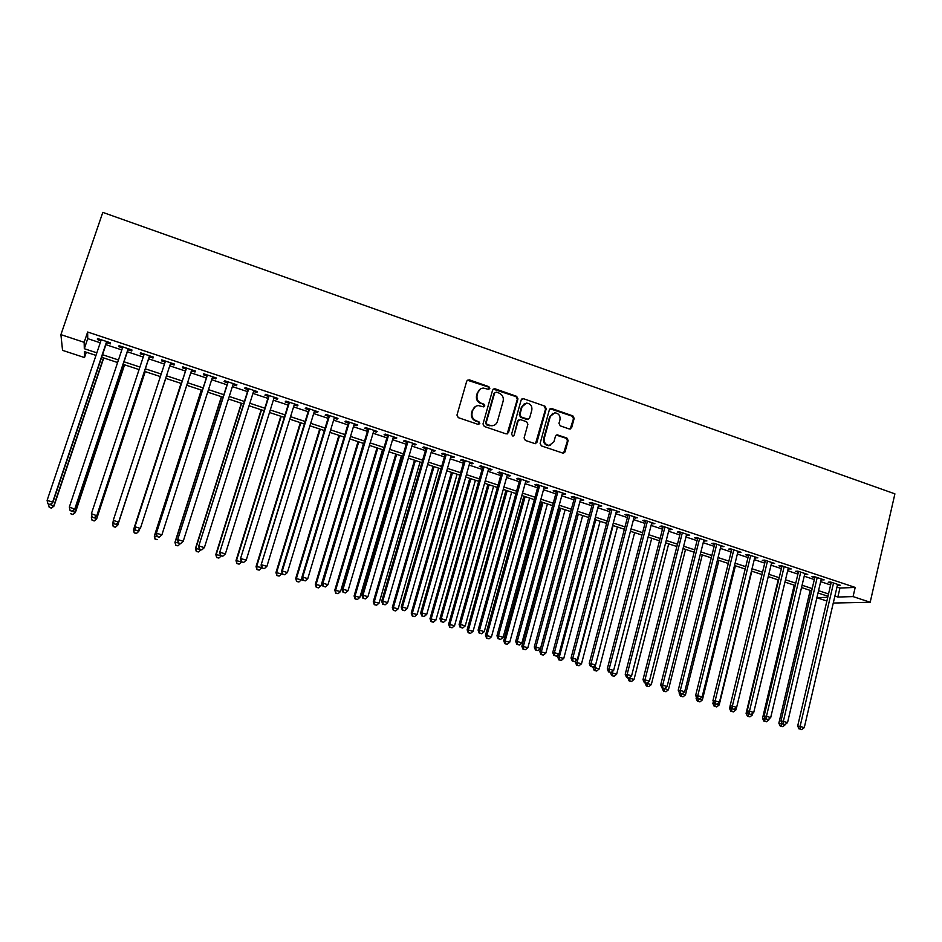 <?xml version="1.0" encoding="UTF-8"?>
<svg xmlns="http://www.w3.org/2000/svg" width="942" height="942" viewBox="0 0 942 942"><rect width="100%" height="100%" fill="white"/><g stroke="black" fill="none" stroke-linecap="round" stroke-linejoin="round"><path stroke-width="1.41" d="M489.793 388.422L488.874 386.656L469.163 379.791L466.761 381.027L456.964 415.104L458.295 417.647L478.136 424.395L479.819 423.511L478.889 421.733L476.334 420.862C472.825 419.272 471.412 416.564 472.107 412.773L472.919 409.923C473.826 407.262 475.663 405.814 478.418 405.59L483.611 406.873L484.812 405.92L483.894 404.153L481.338 403.282C477.841 401.669 476.44 398.972 477.123 395.193L477.924 392.367C478.819 389.764 480.597 388.328 483.293 388.069L488.615 389.352L489.793 388.422M488.886 389.317L488.297 386.985L467.279 380.168M478.842 424.43L478.324 422.028L476.334 420.862M483.882 406.838L483.317 404.471L481.338 403.282M569.333 428.999L571.629 427.762L574.173 418.378L572.889 415.905L551.706 408.534L549.386 409.758L540.119 443.411L541.414 445.907L563.304 453.255L565.059 451.901L568.156 440.515L566.872 438.03L557.193 434.815L555.474 436.158L553.92 441.822L549.245 445.448C545.442 444.789 543.769 442.469 544.24 438.513L550.34 416.364L554.826 412.784C558.712 413.361 560.431 415.669 559.984 419.708L558.971 423.382L560.266 425.866L569.333 428.999M836.979 587.066L839.946 588.043L855.195 587.419L853.075 596.592L870.184 602.256L894.9 493.855L102.808 212.386L60.912 334.634L84.156 342.323L84.309 348.717L96.849 352.838M855.195 587.419L87.653 332.02L84.156 342.323M517.97 398.843L516.663 396.335L495.009 388.787L492.631 390.023L482.999 423.971L484.318 426.49L506.137 433.909L508.503 432.649L517.97 398.843L517.358 399.149L516.051 396.653L493.208 389.117M523.517 398.713L544.935 406.167L546.23 408.663L536.94 442.328L535.174 443.694L525.389 440.456L524.082 437.959L527.897 424.241L526.59 421.733L520.479 419.637L518.124 420.886L514.132 435.18L512.895 436.134L511.565 434.309L521.173 399.95L523.517 398.713L544.935 406.167M106.599 342.629L110.367 343.877L110.438 342.806L97.462 338.496L97.438 339.579L100.924 340.745M128.041 349.741L131.774 350.977L131.927 349.953L119.057 345.667L118.951 346.727L122.495 347.904M149.307 356.806L153.016 358.031L153.263 357.03L140.488 352.791L140.287 353.815L143.891 355.004M170.42 363.812L174.093 365.037L174.423 364.059L161.741 359.856L161.471 360.845L165.121 362.058M191.438 370.795L195.018 371.984L195.418 371.042L182.842 366.862L182.489 367.816L186.151 369.028M212.303 377.718L215.777 378.872L216.248 377.954L203.766 373.809L203.342 374.739L206.969 375.952M233.015 384.595L236.371 385.714L236.925 384.831L224.537 380.709L224.031 381.616L227.634 382.805M253.563 391.413L256.825 392.496L257.449 391.637L245.155 387.562L244.567 388.434L248.146 389.623M273.957 398.183L277.113 399.231L277.808 398.407L265.609 394.357L264.949 395.193L268.505 396.37M294.198 404.907L297.248 405.92L298.025 405.119L285.909 401.092L285.179 401.916L288.711 403.082M314.287 411.572L317.23 412.549L318.078 411.784L306.056 407.792L305.255 408.581L308.752 409.735M334.222 418.189L337.071 419.131L337.978 418.389L326.062 414.433L325.178 415.187L328.652 416.34M354.004 424.76L356.759 425.666L357.736 424.96L345.902 421.027L344.96 421.757L348.41 422.899M373.644 431.283L376.294 432.154L377.353 431.471L365.602 427.574L364.589 428.269L368.004 429.411M393.144 437.747L395.699 438.595L396.817 437.936L385.148 434.062L384.077 434.745L387.468 435.863M412.49 444.177L414.951 444.989L416.14 444.353L404.565 440.515L403.412 441.162L406.779 442.281M431.695 450.547L434.062 451.336L435.31 450.723L423.829 446.908L422.605 447.532L425.949 448.639M450.759 456.882L453.031 457.635L454.35 457.047L442.94 453.255L441.668 453.856L444.989 454.962M469.693 463.158L471.871 463.888L473.249 463.323L461.921 459.566L460.579 460.143L463.876 461.239M488.474 469.399L490.57 470.093L492.007 469.563L480.773 465.819L479.36 466.372L482.634 467.456M507.126 475.592L510.635 475.745L499.472 472.036L498.012 472.566L501.262 473.638M525.636 481.739L529.121 481.892L518.041 478.206L516.522 478.713L519.737 479.784M544.029 487.838L547.479 487.98L536.481 484.329L534.891 484.812L538.094 485.872M562.28 493.902L565.706 494.032L554.779 490.405L553.131 490.864L556.31 491.924M580.39 499.919L583.793 500.049L572.96 496.446L571.252 496.881L574.408 497.929M598.382 505.889L601.761 506.019L590.999 502.439L589.233 502.851L592.365 503.888M616.245 511.812L619.601 511.942L608.909 508.386L607.095 508.774L610.204 509.81M633.978 517.7L637.31 517.817L626.701 514.297L624.817 514.662L627.914 515.686M651.593 523.552L654.89 523.67L644.363 520.161L642.432 520.514L645.494 521.527M669.079 529.357L672.352 529.463L661.896 525.989L659.906 526.307L662.956 527.32M686.447 535.115L689.697 535.221L679.312 531.771L677.263 532.077L680.289 533.078M703.686 540.849L706.912 540.943L696.597 537.517L694.501 537.8L697.516 538.8M720.807 546.525L724.009 546.619L713.765 543.216L711.622 543.475L714.613 544.476M737.81 552.177L740.989 552.259L730.815 548.88L728.625 549.127L731.593 550.104M754.695 557.782L757.863 557.864L747.748 554.508L745.511 554.732L748.454 555.709M771.463 563.351L774.607 563.434L764.574 560.101L762.278 560.29L765.198 561.267M788.124 568.874L791.233 568.956L781.271 565.647L778.928 565.824L781.825 566.79M804.656 574.361L807.753 574.443L797.85 571.158L795.46 571.311L798.345 572.265M821.094 579.825L824.156 579.895L814.324 576.622L811.886 576.763L814.748 577.717M87.653 332.02L87.724 338.637L100.241 342.782M105.916 344.666L121.812 349.929M127.358 351.778L143.219 357.03M148.648 358.831L164.461 364.071M169.76 365.837L185.492 371.054M190.79 372.808L206.322 377.954M211.667 379.72L226.998 384.807M232.38 386.597L247.522 391.613M252.939 393.415L267.881 398.372M273.333 400.173L288.087 405.072M293.586 406.885L308.152 411.713M313.674 413.55L328.052 418.319M333.621 420.167L347.81 424.866M353.415 426.726L367.427 431.365M373.067 433.238L386.891 437.83M392.567 439.702L406.214 444.235M411.925 446.119L425.395 450.594M431.13 452.49L444.424 456.905M450.205 458.825L463.334 463.17M469.14 465.101L482.092 469.387M487.932 471.33L500.72 475.569M506.596 477.512L519.207 481.703M525.118 483.658L537.564 487.791M543.499 489.758L555.792 493.832M561.762 495.81L573.89 499.825M579.883 501.815L591.859 505.783M597.876 507.785L609.698 511.706M615.75 513.708L627.419 517.582M633.495 519.595L645.011 523.411M651.11 525.436L662.473 529.204M668.596 531.229L679.818 534.95M685.964 536.987L697.045 540.661M703.215 542.71L714.142 546.336M720.347 548.385L731.133 551.965M737.351 554.026L747.995 557.558M754.248 559.63L764.751 563.116M771.015 565.188L781.389 568.627M787.677 570.711L797.909 574.102M804.221 576.198L814.324 579.554M820.659 581.65L830.62 584.947M837.403 585.241L840.452 585.3L830.691 582.062L828.206 582.18L831.044 583.122M826.864 601.02L816.879 597.746M86.323 352.226L84.509 357.56L62.549 350.353L60.912 334.634M833.258 603.033L870.184 602.256M834.883 596.062L837.862 597.04L853.075 596.592M102.537 354.722L118.468 359.962M124.026 361.799L139.911 367.039M145.351 368.828L161.2 374.045M166.499 375.799L182.265 380.992M187.564 382.735L203.142 387.868M208.488 389.635L223.855 394.698M229.236 396.476L244.414 401.469M249.83 403.258L264.808 408.192M270.272 409.994L285.049 414.869M290.56 416.682L305.149 421.486M310.695 423.311L325.096 428.057M330.666 429.893L344.89 434.58M350.506 436.429L364.53 441.056M370.182 442.917L384.03 447.485M389.717 449.358L403.388 453.856M409.111 455.751L422.605 460.191M428.363 462.086L441.68 466.478M447.462 468.386L460.614 472.719M466.431 474.638L479.407 478.913M485.26 480.844L498.059 485.059M503.946 487.002L516.593 491.171M522.504 493.113L534.985 497.223M540.92 499.189L553.237 503.24M559.207 505.206L571.37 509.222M577.364 511.2L589.362 515.144M595.391 517.134L607.237 521.032M613.289 523.034L624.982 526.884M631.069 528.886L642.597 532.689M648.708 534.703L660.095 538.459M666.229 540.484L677.475 544.182M683.633 546.207L694.725 549.869M700.907 551.906L711.858 555.509M718.063 557.558L728.861 561.114M735.101 563.175L745.758 566.684M752.022 568.744L762.537 572.218M768.825 574.29L779.199 577.705M785.51 579.789L795.754 583.157M802.078 585.241L812.192 588.573M818.539 590.669L828.513 593.955M95.978 355.405L84.38 351.59L84.509 357.56M827.983 596.262L817.997 592.977M811.651 590.881L801.536 587.549M795.201 585.477L784.957 582.097M778.645 580.025L768.26 576.61M761.972 574.538L751.457 571.076M745.193 569.015L734.524 565.506M728.284 563.457L717.486 559.901M711.269 557.852L700.318 554.249M694.124 552.212L683.032 548.562M676.874 546.537L665.629 542.839M659.494 540.814L648.096 537.07M641.985 535.056L630.445 531.264M624.358 529.263L612.665 525.412M606.613 523.422L594.755 519.525M588.726 517.535L576.728 513.59M570.722 511.612L558.559 507.608M552.589 505.642L540.261 501.591M534.314 499.637L521.833 495.527M515.922 493.584L503.275 489.416M497.388 487.485L484.577 483.27M478.724 481.338L465.737 477.064M459.92 475.157L446.767 470.823M440.974 468.916L427.644 464.536M421.898 462.64L408.392 458.201M402.67 456.317L388.987 451.819M383.3 449.946L369.452 445.389M363.8 443.529L349.753 438.913M344.136 437.064L329.912 432.378M324.331 430.541L309.93 425.808M304.384 423.982L289.783 419.178M284.284 417.365L269.494 412.502M264.019 410.7L249.041 405.767M243.613 403.988L228.435 398.996M223.054 397.218L207.676 392.155M202.33 390.4L186.751 385.278M181.441 383.524L165.674 378.343M160.364 376.588L144.503 371.372M139.063 369.582L123.166 364.354M117.609 362.529L101.665 357.277M816.902 597.652L827.735 597.334M87.724 338.637L84.309 348.717M839.946 588.043L837.862 597.04M97.438 339.579L97.768 338.602M118.951 346.727L119.269 345.749M140.287 353.815L140.617 352.838M174.093 365.037L174.411 364.059M161.471 360.845L161.788 359.868M195.018 371.984L195.335 371.007M215.777 378.872L216.083 377.907M236.371 385.714L236.678 384.748M256.825 392.496L257.119 391.531M277.113 399.231L277.407 398.278M297.248 405.92L297.542 404.966M317.23 412.549L317.525 411.595M337.071 419.131L337.354 418.189M356.759 425.666L357.042 424.724M376.294 432.154L376.576 431.212M395.699 438.595L395.97 437.653M414.951 444.989L415.222 444.047M434.062 451.336L434.333 450.394M453.031 457.635L453.302 456.705M471.871 463.888L472.13 462.958M490.57 470.093L490.829 469.163M509.127 476.252L509.387 475.333M527.555 482.375L527.814 481.456M545.854 488.451L546.101 487.532M564.023 494.479L564.27 493.561M582.05 500.461L582.297 499.554M599.96 506.407L600.207 505.501M617.74 512.318L617.987 511.4M635.403 518.171L635.638 517.264M652.936 523.999L653.159 523.093M670.339 529.769L670.574 528.874M687.625 535.515L687.848 534.609M704.793 541.214L705.016 540.319M721.843 546.866L722.067 545.971M738.764 552.495L738.987 551.6M755.578 558.076L755.802 557.181M772.275 563.622L772.499 562.727M788.866 569.121L789.078 568.238M805.328 574.585L805.54 573.702M821.695 580.025L821.895 579.142M837.944 585.418L838.144 584.535M480.326 389.034L477.924 392.367M480.773 403.588C477.276 401.987 475.875 399.29 476.558 395.51L477.37 392.696M475.486 406.473L472.919 409.923M475.769 421.156C472.272 419.555 470.859 416.859 471.542 413.067L472.354 410.229M507.161 433.968L517.358 399.149M496.293 392.119L494.632 392.991L486.19 422.77L487.108 424.536L491.806 425.784C494.621 425.596 496.493 424.147 497.423 421.427L503.158 401.104C503.829 397.336 502.427 394.651 498.966 393.05L496.293 392.119M493.985 425.337L489.216 425.737L486.531 424.818L485.613 423.052L494.044 393.32M535.515 443.658L545.571 408.969L544.288 406.473M518.818 419.873L517.511 421.168L514.132 435.18M513.072 436.122L513.52 435.451M531.841 410.053C532.289 405.967 530.534 403.647 526.578 403.094L522.092 406.685L519.902 414.504L521.209 417.012L527.956 419.214L529.663 417.871L531.841 410.053M524.305 403.753L522.092 406.685M528.332 419.166L526.696 419.402L520.585 417.294L519.289 414.798L521.468 406.991M522.892 399.031L521.797 398.996M552.695 413.35L550.34 416.364M550.623 445.248L548.585 445.696C544.782 445.036 543.122 442.728 543.593 438.772L549.681 416.658M563.563 453.243L567.473 440.762L566.189 438.289L556.227 435.098M570.204 429.069L573.49 418.672L572.206 416.199L550.057 408.769M50.256 504.594L53.977 506.101L103.75 357.96M51.363 507.973L49.208 507.338L51.421 508.15L53.835 505.666L103.49 357.878M49.208 507.338L48.454 504.135M53.977 506.101L51.421 508.15M106.658 341.557L52.67 502.086L47.1 500.402L101.253 339.756M106.929 341.64L52.823 502.545L50.126 504.465L47.901 503.805L50.126 504.465M50.185 504.653L52.823 502.545M47.1 500.402L47.901 503.805M72.416 511.223L75.407 512.507L124.579 364.813M72.875 514.403L70.732 513.767L72.899 514.567L75.348 512.107L124.403 364.766M75.407 512.507L72.899 514.567M94.388 517.806L96.661 518.877L145.245 371.619M91.763 515.698L91.362 516.911L92.104 517.123M94.212 520.785L92.081 520.149L94.2 520.938L96.685 518.5L145.15 371.584M92.081 520.302L91.362 517.288L92.081 520.149M96.661 518.877L94.2 520.938M116.196 524.341L117.762 525.2L165.768 378.366M113.299 521.091L112.581 523.257L113.935 523.67M115.383 527.12L113.276 526.484L115.348 527.261L117.868 524.847L165.757 378.366M113.24 526.625L112.581 523.257L113.276 526.484M117.762 525.2L115.348 527.261M181.052 383.406L133.481 529.899L135.577 530.146M181.1 383.418L133.634 529.569L134.235 532.901L136.402 533.408L134.306 532.772M137.826 530.817L138.874 531.135L139.44 529.416M136.402 533.408L138.698 531.465L136.331 533.537M134.235 532.901L133.481 529.899M70.132 510.623L72.346 511.282L70.132 510.623L69.331 507.079L122.813 346.927M70.097 510.458L69.331 507.079L74.924 509.175L128.359 348.764M128.183 348.705L74.865 508.739L72.31 511.117M72.346 511.282L74.924 509.175M92.128 517.217L94.318 517.865L92.128 517.217L91.398 513.696L144.22 354.027M92.128 517.052L91.398 513.696L96.849 515.757L149.637 355.829M149.542 355.793L96.885 515.345L94.33 517.711M94.318 517.865L96.849 515.757M113.947 523.752L116.125 524.4L113.947 523.752L113.276 520.267L165.451 361.08M113.982 523.599L113.276 520.267L118.61 522.28L170.738 362.835L118.716 521.903L116.16 524.258M116.125 524.4L118.61 522.28M186.457 368.063L134.812 527.143L186.516 368.075M135.672 530.099L134.989 526.79L140.382 528.403L137.756 530.876L135.672 530.099L137.756 530.876M191.756 369.817L140.382 528.403L137.826 530.746M134.812 527.143L135.601 530.24M201.305 390.059L154.3 536.139L157.055 536.587M201.423 390.106L154.535 535.833L155.077 539.142L157.255 539.636L155.171 539.012M159.28 537.246L159.975 536.634M155.077 539.142L154.3 536.139M207.287 374.975L156.266 533.584L207.417 375.022M157.184 536.54L156.525 533.254L161.883 534.856L159.222 537.305L157.184 536.54L159.222 537.305M212.621 376.753L161.883 534.856L159.328 537.187M156.266 533.584L157.079 536.669M221.405 396.676L174.953 542.321L178.368 542.969M221.605 396.747L175.271 542.039L175.765 545.324L177.956 545.83L175.883 545.206M180.369 543.64L177.956 545.83M175.765 545.324L174.953 542.321M227.952 381.84L177.555 539.966L228.164 381.91M178.533 542.933L180.652 543.569L178.533 542.933L177.897 539.66L183.219 541.261L233.322 383.63M177.555 539.966L178.391 543.051M180.652 543.569L183.219 541.261M241.352 403.247L195.465 548.468L199.516 549.304M241.623 403.329L195.854 548.209L196.289 551.459L198.491 551.965L196.442 551.353M200.905 549.798L198.491 551.965M196.289 551.459L195.465 548.468M248.452 388.657L198.68 546.313L248.747 388.752M199.704 549.28L201.812 549.916L199.704 549.28L199.103 546.03L204.379 547.608L253.869 390.447M198.68 546.313L199.539 549.386M201.812 549.916L204.379 547.608M261.158 409.758L215.812 554.555L220.499 555.592M261.511 409.876L216.283 554.32L216.66 557.546L218.874 558.064L216.848 557.452M221.299 555.898L218.874 558.064M216.66 557.546L215.812 554.555M268.8 395.416L219.651 552.601L269.176 395.534M220.722 555.58L222.818 556.204L220.722 555.58L220.145 552.342L225.374 553.908L274.263 397.23M219.651 552.601L220.522 555.674M222.818 556.204L225.374 553.908M280.822 416.223L236.006 560.608L241.317 561.821M281.234 416.364L236.548 560.396L236.878 563.587L239.115 564.117L237.09 563.516M241.529 561.962L239.115 564.117M236.878 563.587L236.006 560.608M300.333 422.652L256.059 566.613L261.817 567.461M300.828 422.805L256.671 566.425L256.942 569.592L259.191 570.122L257.19 569.521M261.676 567.92L259.191 570.122M256.942 569.592L256.059 566.613M319.703 429.022L275.959 572.571L281.611 573.89L282.011 572.595M320.268 429.211L276.642 572.406L276.866 575.55L279.126 576.08L277.136 575.48M281.611 573.89L279.126 576.08M276.866 575.55L275.959 572.571M338.943 435.345L295.706 578.494L301.393 579.825L302.029 577.705M339.579 435.557L296.459 578.341L296.636 581.461L298.908 581.991L296.942 581.402M301.393 579.825L298.908 581.991M296.636 581.461L295.706 578.494M358.031 441.633L315.323 584.358L321.034 585.7L363.506 443.435M358.737 441.869L316.135 584.24L316.265 587.325L318.549 587.867L316.594 587.278M321.034 585.7L318.549 587.867M316.265 587.325L315.323 584.358M376.988 447.874L334.787 590.187L340.533 591.541L382.499 449.675M377.766 448.121L335.67 590.081L335.741 593.154L338.048 593.696L336.106 593.119M340.533 591.541L338.048 593.696M335.741 593.154L334.787 590.187M395.817 454.068L354.098 595.98L359.879 597.334L401.351 455.881M396.653 454.338L355.063 595.897L355.087 598.935L357.395 599.477L355.464 598.9M359.879 597.334L357.395 599.477M355.087 598.935L354.098 595.98M414.492 460.214L373.279 601.726L379.096 603.092L420.061 462.039M415.398 460.508L374.304 601.655L374.28 604.67L376.612 605.223L374.692 604.658M379.096 603.092L376.612 605.223M374.28 604.67L373.279 601.726M433.049 466.314L392.319 607.425L398.172 608.803L438.654 468.15M434.015 466.631L393.415 607.378L393.344 610.369L395.675 610.922L393.78 610.357M398.172 608.803L395.675 610.922M393.344 610.369L392.319 607.425M451.465 472.378L411.23 613.089L417.094 614.478L457.106 474.226M452.501 472.719L412.384 613.065L412.266 616.033L414.61 616.586L412.726 616.021M417.094 614.478L414.61 616.586M412.266 616.033L411.23 613.089M469.764 478.395L429.999 618.706L435.899 620.107L475.416 480.255M470.859 478.748L431.212 618.706L431.047 621.638L433.414 622.203L431.53 621.649M435.899 620.107L433.414 622.203M431.047 621.638L429.999 618.706M487.921 484.365L448.627 624.287L454.562 625.7L493.608 486.237M489.075 484.753L449.899 624.299L449.699 627.219L452.066 627.784L450.205 627.231M454.562 625.7L452.066 627.784M449.699 627.219L448.627 624.287M289.006 402.128L240.445 558.841L289.453 402.269M241.576 561.821L243.648 562.445L241.576 561.821L241.022 558.606L246.215 560.172L294.493 403.953M240.445 558.841L241.34 561.903M243.648 562.445L246.215 560.172M309.047 408.781L261.087 565.035L309.565 408.958M262.265 568.026L264.325 568.638L262.265 568.026L261.735 564.823L266.892 566.377L314.581 410.618M261.087 565.035L262.006 568.097M264.325 568.638L266.892 566.377M328.946 415.387L281.564 571.182L282.294 570.993L329.535 415.587M282.8 574.173L284.849 574.785L282.8 574.173L282.294 570.993L287.404 572.536L334.504 417.235M281.564 571.182L282.506 574.243M284.849 574.785L287.404 572.536M348.693 421.945L301.899 577.281L302.7 577.116L349.364 422.169M303.183 580.272L305.208 580.884L303.183 580.272L302.7 577.116L307.775 578.647L354.298 423.818M301.899 577.281L302.853 580.331M305.208 580.884L307.775 578.647M368.287 428.457L322.07 583.333L322.941 583.192L369.028 428.704M323.4 586.336L325.414 586.937L323.4 586.336L322.941 583.192L327.981 584.711L373.927 430.329M322.07 583.333L323.047 586.383M325.414 586.937L327.981 584.711M387.751 434.921L342.087 589.339L343.029 589.221L388.563 435.192M343.465 592.341L345.467 592.942L343.465 592.341L343.029 589.221L348.034 590.728L393.415 436.805M342.087 589.339L343.088 592.388M345.467 592.942L348.034 590.728M407.062 441.339L361.963 595.297L362.976 595.214L407.945 441.633M363.388 598.311L365.366 598.9L363.388 598.311L362.976 595.214L367.933 596.698L412.761 443.235M361.963 595.297L362.976 598.347M365.366 598.9L367.933 596.698M426.231 447.709L381.675 601.22L382.758 601.149L427.185 448.027M383.158 604.234L385.125 604.823L383.158 604.234L382.758 601.149L387.692 602.633L431.966 449.617M381.675 601.22L382.723 604.258M385.125 604.823L387.692 602.633M445.26 454.032L401.257 607.084L402.411 607.048L446.272 454.362M402.776 610.11L404.73 610.699L402.776 610.11L402.411 607.048L407.297 608.508L451.03 455.94M401.257 607.084L402.316 610.122M404.73 610.699L407.297 608.508M464.147 460.297L420.674 612.912L421.898 612.901L465.23 460.662M422.252 615.938L424.183 616.527L422.252 615.938L421.898 612.901L426.75 614.349L469.952 462.228M420.674 612.912L421.757 615.95M424.183 616.527L426.75 614.349M482.905 466.537L439.961 618.706L441.245 618.706L484.058 466.914M441.574 621.732L443.505 622.309L441.574 621.732L441.245 618.706L446.061 620.154L488.733 468.468M439.961 618.706L441.056 621.732M443.505 622.309L446.061 620.154M501.521 472.719L459.107 624.452L460.461 624.464L502.734 473.12M460.756 627.478L462.675 628.055L460.756 627.478L460.461 624.464L465.23 625.9L507.385 474.662M459.107 624.452L460.214 627.466M462.675 628.055L465.23 625.9M505.96 490.299L467.126 629.821L473.084 631.246L511.671 492.183M507.173 490.7L468.468 629.868L468.209 632.753L470.6 633.33L468.751 632.777M473.084 631.246L470.6 633.33M468.209 632.753L467.126 629.821M523.87 496.198L485.495 635.32L491.477 636.757L529.616 498.082M525.141 496.611L486.896 635.379L486.602 638.252L488.992 638.829L487.155 638.276M491.477 636.757L488.992 638.829M486.602 638.252L485.495 635.32M541.65 502.051L503.735 640.784L509.74 642.232L547.42 503.946M542.981 502.486L505.183 640.866L504.853 643.704L507.255 644.293L505.43 643.739M509.74 642.232L507.255 644.293M504.853 643.704L503.735 640.784M559.312 507.856L521.844 646.212L527.873 647.66L565.106 509.763M560.702 508.315L523.352 646.306L523.587 649.168L522.975 649.132L525.389 649.709L523.587 649.168M527.873 647.66L525.389 649.709M522.975 649.132L521.844 646.212M519.996 478.854L478.1 630.151L479.525 630.186L521.279 479.278M479.808 633.189L481.703 633.754L479.808 633.189L479.525 630.186L484.27 631.611L525.895 480.82M478.1 630.151L479.231 633.165M481.703 633.754L484.27 631.611M556.522 435.074L557.158 434.827M538.353 484.953L496.964 635.803L498.448 635.874L539.695 485.401M498.707 638.853L500.591 639.406L498.707 638.853L498.448 635.874L503.158 637.287L544.276 486.92M496.964 635.803L498.118 638.817M500.591 639.406L503.158 637.287M556.569 491.006L515.686 641.42L517.229 641.502L557.97 491.465M517.476 644.469L519.336 645.034L517.476 644.469L517.229 641.502L521.903 642.915L562.527 492.984M515.686 641.42L516.852 644.434M519.336 645.034L521.903 642.915M574.655 497.011L534.279 647.001L535.88 647.107L576.127 497.494M536.104 650.051L537.953 650.604L536.104 650.051L535.88 647.107L540.52 648.496L580.637 499.001M534.279 647.001L535.456 650.004M537.953 650.604L540.52 648.496M576.845 513.625L539.825 651.593L545.877 653.053L582.674 515.545M578.294 514.108L541.391 651.711L541.603 654.56L540.967 654.502L543.393 655.09L541.603 654.56M545.877 653.053L543.393 655.09M540.967 654.502L539.825 651.593M592.612 502.981L552.73 652.535L554.391 652.665L594.143 503.487M554.591 655.585L556.439 656.138L554.591 655.585L554.391 652.665L558.995 654.042L598.629 504.971M552.73 652.535L553.92 655.538M556.439 656.138L558.995 654.042M558.288 654.619L557.676 656.939L563.763 658.411L600.113 521.279M595.768 519.854L559.301 657.069L559.489 659.906L558.841 659.847L561.279 660.436L559.489 659.906M563.763 658.411L561.279 660.436M558.841 659.847L557.676 656.939M610.44 508.904L571.04 658.034L572.771 658.175L612.029 509.422M572.948 661.084L574.773 661.637L572.948 661.084L572.771 658.175L577.34 659.553L616.492 510.905M571.04 658.034L572.253 661.025M574.773 661.637L577.34 659.553M575.774 660.825L575.397 662.25L581.52 663.733L617.434 526.978M613.112 525.565L577.093 662.403L577.258 665.217L576.586 665.158L579.024 665.747L577.258 665.217M581.52 663.733L579.024 665.747M576.586 665.158L575.397 662.25M628.149 514.779L589.233 663.486L591.011 663.651L629.798 515.333M591.176 666.547L592.989 667.089L591.176 666.547L591.011 663.651L595.556 665.017L634.213 516.793M589.233 663.486L590.457 666.477M592.989 667.089L595.556 665.017M593.154 666.96L599.147 669.008L634.637 532.642M595.415 665.123L594.897 670.492L594.202 670.421L596.663 671.022L594.897 670.492M599.147 669.008L596.663 671.022M594.202 670.421L593.013 667.525M645.729 520.62L607.284 668.914L609.133 669.091L647.437 521.185M609.274 671.964L611.075 672.506L609.274 671.964L609.133 669.091L613.631 670.445L651.829 522.645M607.284 668.914L608.532 671.893M611.075 672.506L613.631 670.445M610.569 672.458L616.645 674.248L651.723 538.259M612.747 671.151L612.418 675.732L611.699 675.649L614.172 676.25L612.418 675.732M616.645 674.248L614.172 676.25M611.699 675.649L610.487 672.753M663.192 526.425L625.217 674.284L627.113 674.484L664.946 527.002M627.231 677.345L629.021 677.887L627.231 677.345L627.113 674.484L631.587 675.826L669.315 528.45M625.217 674.284L626.477 677.263M629.021 677.887L631.587 675.826M627.914 677.698L634.037 679.465L668.69 543.84M629.962 677.133L629.821 680.936L629.079 680.854L631.552 681.455L629.821 680.936M634.037 679.465L631.552 681.455M629.079 680.854L627.855 677.957M680.524 532.183L643.009 679.629L644.964 679.841L682.338 532.783M645.07 682.691L646.848 683.221L645.07 682.691L644.964 679.841L649.415 681.172L686.671 534.22M643.009 679.629L644.293 682.597M646.848 683.221L649.415 681.172M645.164 682.868L651.299 684.634L685.541 549.386M647.072 683.044L647.095 686.094L646.33 686.012L648.814 686.612L647.095 686.094M651.299 684.634L648.814 686.612M646.33 686.012L645.093 683.127M697.739 537.894L660.683 684.928L662.697 685.164L699.612 538.518M662.779 688.001L664.546 688.531L662.779 688.001L662.697 685.164L667.101 686.482L703.909 539.943M660.683 684.928L661.979 687.896M664.546 688.531L667.101 686.482M662.285 687.99L668.443 689.768L702.285 554.897M664.251 691.228L665.959 691.746L664.251 691.228L664.169 688.484M668.443 689.768L665.959 691.746M663.474 691.134L662.214 688.249M714.837 543.569L678.228 690.192L680.301 690.451L716.756 544.217M680.371 693.265L682.114 693.795L680.371 693.265L680.301 690.451L684.681 691.758L721.03 545.63M678.228 690.192L679.535 693.159M682.114 693.795L684.681 691.758M679.37 692.77L680.819 693.548M681.702 693.736L685.47 694.866L718.911 560.372M681.29 696.326L682.985 696.833L681.29 696.326L681.231 693.665M685.47 694.866L682.985 696.833M680.489 696.22L679.217 693.336M731.804 549.21L695.655 695.42L697.775 695.691L733.794 549.869M697.822 698.493L699.565 699.011L697.822 698.493L697.775 695.691L702.12 696.998L738.033 551.282M695.655 695.42L696.974 698.387M699.565 699.011L702.12 696.998M696.421 697.139L696.114 698.399L697.739 698.611M699.141 698.964L702.379 699.93L735.419 565.801M698.222 701.39L699.906 701.884L698.222 701.39L698.163 698.74M702.379 699.93L699.906 701.884M697.398 701.272L696.114 698.399M748.666 554.814L712.953 700.612L715.131 700.895L750.703 555.486M715.166 703.686L716.886 704.204L715.166 703.686L715.131 700.895L719.452 702.202L754.919 556.887M712.953 700.612L714.295 703.568M716.886 704.204L719.452 702.202M713.353 701.496L712.882 703.427L714.554 703.65M716.45 704.145L719.182 704.969L751.822 571.193M715.025 706.406L716.697 706.912L715.025 706.406L714.99 703.78M719.182 704.969L716.697 706.912M714.177 706.288L712.882 703.427M765.41 560.372L730.132 705.77L732.358 706.076L767.494 561.067M732.381 708.843L734.089 709.361L732.381 708.843L732.358 706.076L736.644 707.36L771.686 562.456M730.132 705.77L731.487 708.725M734.089 709.361L736.644 707.36M730.168 705.841L729.544 708.408L731.463 708.678M733.641 709.291L735.855 709.962L736.456 707.513M731.722 711.398L733.382 711.893L731.722 711.398L731.698 708.784M735.855 709.962L733.382 711.893M730.851 711.281L729.544 708.408M782.037 565.895L747.194 710.892L749.467 711.21L784.18 566.613M749.467 713.965L751.174 714.472L749.467 713.965L749.467 711.21L753.73 712.482L788.336 567.991M747.194 710.892L748.56 713.836M751.174 714.472L753.73 712.482M778.186 579.872L746.088 713.365L748.525 713.753M748.36 713.412L748.301 716.356L747.418 716.226L749.95 716.85L748.301 716.356M750.715 714.413L752.423 714.919L752.846 713.176M752.423 714.919L749.95 716.85M747.418 716.226L746.088 713.365M798.557 571.382L764.139 715.967L766.458 716.309L800.747 572.112M766.447 719.052L768.142 719.558L766.447 719.052L766.458 716.309L770.697 717.58L804.868 573.478M764.139 715.967L765.516 718.911M768.142 719.558L770.697 717.58M794.236 585.159L762.525 718.287L765.481 718.828M764.986 717.769L764.763 721.278L763.868 721.148L766.411 721.772L764.763 721.278M767.671 719.488L768.884 719.853L769.131 718.781M768.884 719.853L766.411 721.772M763.868 721.148L762.525 718.287M814.96 576.834L780.965 721.019L783.344 721.372L817.197 577.576M783.308 724.104L784.98 724.61L783.308 724.104L783.344 721.372L787.536 722.632L821.294 578.941M780.965 721.019L782.355 723.962M784.98 724.61L787.536 722.632M810.191 590.399L778.857 723.173L782.319 723.88M781.483 722.125L781.118 726.176L780.2 726.035L782.755 726.659L781.118 726.176M784.509 724.528L785.322 724.339M785.228 724.751L782.755 726.659M780.2 726.035L778.857 723.173M831.256 582.25L797.674 726.035L800.099 726.4L833.54 583.004M800.041 729.12L801.713 729.614L800.041 729.12L800.099 726.4L804.268 727.66L837.615 584.358M797.674 726.035L799.075 728.967M801.713 729.614L804.268 727.66M507.891 432.92L508.503 432.649M494.42 389.128L495.009 388.787M516.051 396.653L516.663 396.335M489.216 425.737L489.805 425.454M545.571 408.969L546.23 408.663M536.292 442.587L536.94 442.328M517.511 421.168L518.124 420.886M519.289 414.798L519.902 414.504M520.585 417.294L521.209 417.012M526.696 419.402L527.32 419.108M543.593 438.772L544.24 438.513M557.111 435.18L557.782 434.91M566.189 438.289L566.872 438.03M567.473 440.762L568.156 440.515M564.376 452.148L565.059 451.901M551.046 408.828L551.706 408.534M572.206 416.199L572.889 415.905M573.49 418.672L574.173 418.378M570.934 428.033L571.629 427.762M493.714 389.022L494.303 388.681M527.32 419.496L527.956 419.214M548.585 445.696L549.245 445.448M550.399 408.734L551.058 408.428"/></g></svg>
